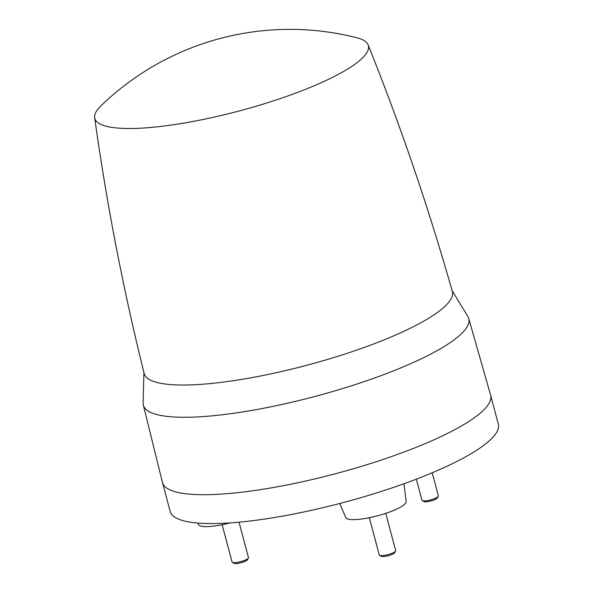 <?xml version="1.0" encoding="UTF-8"?>
<svg xmlns="http://www.w3.org/2000/svg" width="593" height="593" viewBox="0 0 593 593"><rect width="100%" height="100%" fill="white"/><g stroke="black" fill="none" stroke-linecap="round" stroke-linejoin="round"><path stroke-width="0.89" d="M222.145 524.709L232.078 562.045A8.487 1.794 -14.9 0 0 232.374 562.372A8.487 1.794 -14.9 0 0 240.521 561.653A8.487 1.794 -14.9 0 0 248.311 558.228A8.487 1.794 -14.9 0 0 248.393 558.109A8.487 1.794 -14.9 0 0 248.489 557.679L239.038 522.174M232.374 562.372L234.161 563.35A6.975 1.475 -14.9 0 0 240.862 562.764A6.975 1.475 -14.9 0 0 247.259 559.948A6.975 1.475 -14.9 0 0 247.333 559.844A6.975 1.475 -14.9 0 0 247.377 559.748M197.906 523.07L198.603 524.635A31.244 6.605 -14.9 0 0 229.876 522.915M143.914 372.486L143.128 403.247A168.368 35.595 -14.9 0 0 143.35 405.138L162.46 482.48A169.791 35.899 -14.9 0 0 162.497 482.606L170.176 511.477A169.791 35.899 -14.9 0 0 177.633 518.734A169.791 35.899 -14.9 0 0 363.991 496.756A169.791 35.899 -14.9 0 0 498.335 424.158L490.656 395.294A169.791 35.899 -14.9 0 0 490.619 395.16L468.759 318.552A168.368 35.595 -14.9 0 0 468.018 316.803L452.051 290.496M339.789 503.479L345.808 517.637A31.244 6.605 -14.9 0 0 355.541 519.594A31.244 6.605 -14.9 0 0 388.43 512.434A31.244 6.605 -14.9 0 0 406.153 501.582L403.974 483.74M162.497 482.606A169.791 35.899 -14.9 0 0 169.954 489.87A169.791 35.899 -14.9 0 0 311.785 479.633A169.791 35.899 -14.9 0 0 471.731 419.555A169.791 35.899 -14.9 0 0 490.656 395.294M143.35 405.138A168.368 35.595 -14.9 0 0 270.882 406.805A168.368 35.595 -14.9 0 0 450.035 342.739A168.368 35.595 -14.9 0 0 468.759 318.552M369.35 517.719L379.283 555.048A8.487 1.794 -14.9 0 0 379.579 555.374A8.487 1.794 -14.9 0 0 389.979 554.003A8.487 1.794 -14.9 0 0 395.598 551.112A8.487 1.794 -14.9 0 0 395.694 550.682L385.761 513.353M379.579 555.374L381.366 556.353A6.975 1.475 -14.9 0 0 389.912 555.226A6.975 1.475 -14.9 0 0 394.538 552.854L395.598 551.112M416.345 479.144L421.971 500.314A8.487 1.794 -14.9 0 0 422.268 500.633A8.487 1.794 -14.9 0 0 424.64 500.9A8.487 1.794 -14.9 0 0 432.875 499.195A8.487 1.794 -14.9 0 0 438.286 496.371A8.487 1.794 -14.9 0 0 438.383 495.948L432.215 472.777M422.268 500.633L424.054 501.619A6.975 1.475 -14.9 0 0 426.004 501.834A6.975 1.475 -14.9 0 0 432.779 500.433A6.975 1.475 -14.9 0 0 437.226 498.113L438.286 496.371M368.142 44.89C400.542 125.605 428.606 207.817 452.348 291.541A159.45 33.712 165.1 0 1 434.61 314.438A159.45 33.712 165.1 0 1 264.975 375.102A159.45 33.712 165.1 0 1 144.173 373.538C123.166 289.087 106.666 203.799 94.665 117.659A141.542 29.924 165.1 0 1 100.966 105.806A271.661 271.661 0 0 1 356.778 37.737A141.542 29.924 165.1 0 1 368.142 44.89A141.542 29.924 165.1 0 1 352.613 65.853A141.542 29.924 165.1 0 1 200.53 120.008A141.542 29.924 165.1 0 1 94.665 117.659M247.333 559.844L248.393 558.109"/></g></svg>
